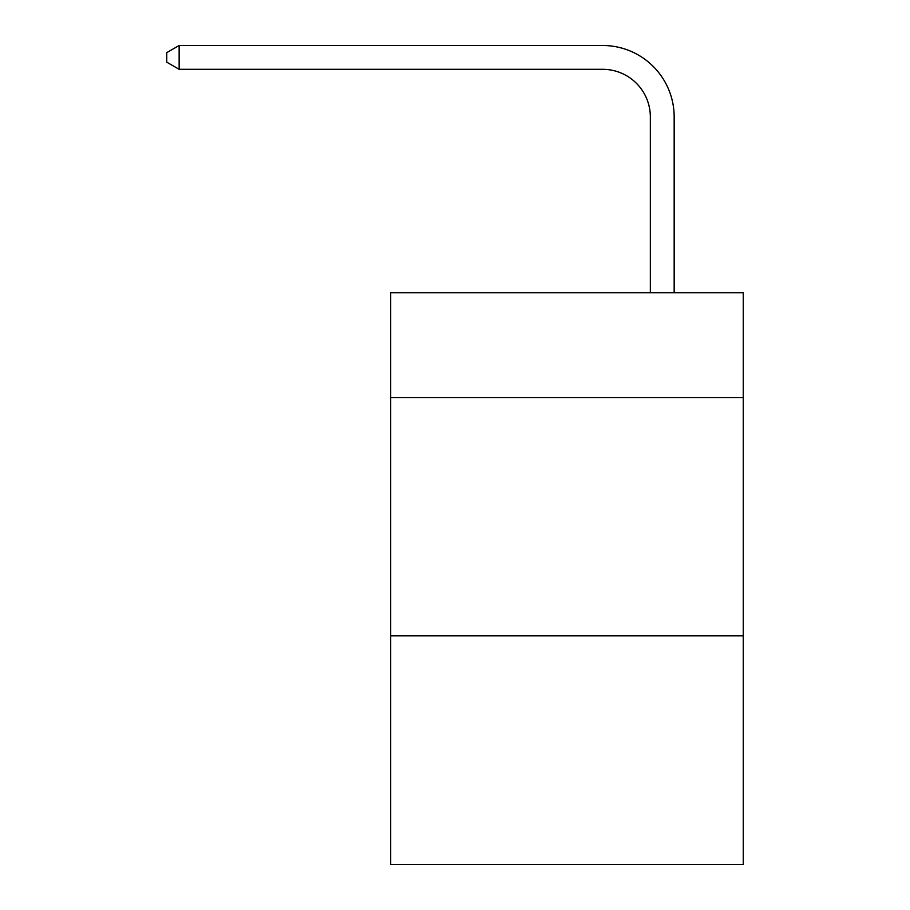 <?xml version="1.0" encoding="UTF-8"?>
<svg xmlns="http://www.w3.org/2000/svg" width="910" height="910" viewBox="0 0 910 910"><rect width="100%" height="100%" fill="white"/><g stroke="black" fill="none" stroke-linecap="round" stroke-linejoin="round"><path stroke-width="1.36" d="M743.242 397.59L743.242 292.77L390.686 292.77L390.686 397.59L743.242 397.59L743.242 864.5L390.686 864.5L390.686 397.59M743.242 635.806L390.686 635.806M650.343 292.77L650.343 116.969A47.639 47.639 149.2 0 0 602.693 69.319L179.145 69.319L166.757 62.176L166.757 52.643L179.145 45.5L602.693 45.5A71.469 71.469 -30.8 0 1 674.162 116.969L674.162 292.77M650.343 116.969A47.639 47.639 149.2 0 0 602.693 69.319A47.639 47.639 149.2 0 1 650.343 116.969A47.639 47.639 149.2 0 0 602.693 69.319A47.639 47.639 149.2 0 1 650.343 116.969A47.639 47.639 149.2 0 0 602.693 69.319A47.639 47.639 149.2 0 1 650.343 116.969A47.639 47.639 149.2 0 0 602.693 69.319A47.639 47.639 149.2 0 1 650.343 116.969A47.639 47.639 149.2 0 0 602.693 69.319A47.639 47.639 149.2 0 1 650.343 116.969A47.639 47.639 149.2 0 0 602.693 69.319A47.639 47.639 149.2 0 1 650.343 116.969A47.639 47.639 149.2 0 0 602.693 69.319A47.639 47.639 149.2 0 1 650.343 116.969A47.639 47.639 149.2 0 0 602.693 69.319A47.639 47.639 149.2 0 1 650.343 116.969A47.639 47.639 149.2 0 0 602.693 69.319A47.639 47.639 149.2 0 1 650.343 116.969A47.639 47.639 149.2 0 0 602.693 69.319A47.639 47.639 149.2 0 1 650.343 116.969A47.639 47.639 149.2 0 0 602.693 69.319A47.639 47.639 149.2 0 1 650.343 116.969A47.639 47.639 149.2 0 0 602.693 69.319A47.639 47.639 149.2 0 1 650.343 116.969A47.639 47.639 149.2 0 0 602.693 69.319A47.639 47.639 149.2 0 1 650.343 116.969A47.639 47.639 149.2 0 0 602.693 69.319A47.639 47.639 149.2 0 1 650.343 116.969A47.639 47.639 149.2 0 0 602.693 69.319A47.639 47.639 149.2 0 1 650.343 116.969A47.639 47.639 149.2 0 0 602.693 69.319A47.639 47.639 149.2 0 1 650.343 116.969A47.639 47.639 149.2 0 0 602.693 69.319A47.639 47.639 149.2 0 1 650.343 116.969A47.639 47.639 149.2 0 0 602.693 69.319A47.639 47.639 149.2 0 1 650.343 116.969A47.639 47.639 149.2 0 0 602.693 69.319A47.639 47.639 149.2 0 1 650.343 116.969A47.639 47.639 149.2 0 0 602.693 69.319A47.639 47.639 149.2 0 1 650.343 116.969A47.639 47.639 149.2 0 0 602.693 69.319A47.639 47.639 149.2 0 1 650.343 116.969A47.639 47.639 149.2 0 0 602.693 69.319A47.639 47.639 149.2 0 1 650.343 116.969A47.639 47.639 149.2 0 0 602.693 69.319A47.639 47.639 149.2 0 1 650.343 116.969A47.639 47.639 149.2 0 0 602.693 69.319A47.639 47.639 149.2 0 1 650.343 116.969A47.639 47.639 149.2 0 0 602.693 69.319A47.639 47.639 149.2 0 1 650.343 116.969A47.639 47.639 149.2 0 0 602.693 69.319A47.639 47.639 149.2 0 1 650.343 116.969A47.639 47.639 149.2 0 0 602.693 69.319A47.639 47.639 149.2 0 1 650.343 116.969A47.639 47.639 149.2 0 0 602.693 69.319A47.639 47.639 149.2 0 1 650.343 116.969A47.639 47.639 149.2 0 0 602.693 69.319A47.639 47.639 149.2 0 1 650.343 116.969A47.639 47.639 149.2 0 0 602.693 69.319A47.639 47.639 149.2 0 1 650.343 116.969A47.639 47.639 149.2 0 0 602.693 69.319A47.639 47.639 149.2 0 1 650.343 116.969A47.639 47.639 149.2 0 0 602.693 69.319A47.639 47.639 149.2 0 1 650.343 116.969A47.639 47.639 149.2 0 0 602.693 69.319M179.145 69.319L179.145 45.5L602.693 45.5"/></g></svg>
